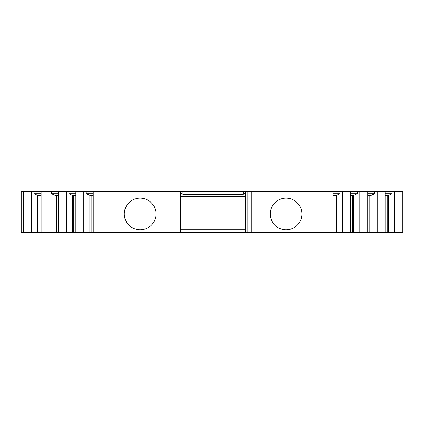 <?xml version="1.0" encoding="UTF-8"?>
<svg xmlns="http://www.w3.org/2000/svg" width="424" height="424" viewBox="0 0 424 424"><rect width="100%" height="100%" fill="white"/><g stroke="black" fill="none" stroke-linecap="round" stroke-linejoin="round"><path stroke-width="0.64" d="M23.378 232.22L21.2 232.22L21.2 191.781L24.078 191.781L24.078 232.22L23.378 232.22L23.378 191.781M402.106 232.22L402.106 191.781L402.8 191.781L402.8 232.22L24.078 232.22M178.992 232.22L178.992 191.781L86.236 191.781L86.236 193.683L89.846 195.305L89.846 232.22M83.772 232.22L83.772 191.781L86.236 191.781M83.772 191.781L68.852 191.781L68.852 193.683L72.462 195.305L72.462 232.22M66.388 232.22L66.388 191.781L68.852 191.781M66.388 191.781L51.474 191.781L51.474 193.683L55.083 195.305L55.083 232.22M49.009 232.22L49.009 191.781L51.474 191.781M49.009 191.781L34.09 191.781L34.09 193.683L37.699 195.305L37.699 232.22M31.625 232.22L31.625 191.781L34.09 191.781M31.625 191.781L24.078 191.781M402.106 191.781L392.089 191.781L392.089 193.683L388.416 195.347L385.082 195.347M385.082 232.22L385.082 191.781L392.089 191.781M385.082 191.781L374.705 191.781L374.705 193.683L371.037 195.347L367.703 195.347M367.703 232.22L367.703 191.781L374.705 191.781M367.703 191.781L357.326 191.781L357.326 193.683L353.653 195.347L350.319 195.347M350.319 232.22L350.319 191.781L357.326 191.781M350.319 191.781L339.942 191.781L339.942 193.683L336.274 195.347L332.941 195.347M332.941 232.22L332.941 191.781L339.942 191.781M332.941 191.781L245.602 191.781L245.602 232.22M180.582 232.22L180.582 191.781L245.602 191.781M180.582 191.781L178.992 191.781M324.1 232.22L324.1 191.781M301.899 213.982A15.858 15.858 0 0 1 286.041 229.84A15.858 15.858 0 0 1 270.183 213.982A15.858 15.858 0 0 1 286.041 198.125A15.858 15.858 0 0 1 301.899 213.982M102.078 232.22L102.078 191.781M156 213.982A15.858 15.858 0 0 1 140.143 229.84A15.858 15.858 0 0 1 124.28 213.982A15.858 15.858 0 0 1 140.143 198.125A15.858 15.858 0 0 1 156 213.982M342.412 232.22L342.412 191.781M359.791 232.22L359.791 191.781M377.175 232.22L377.175 191.781M394.553 232.22L394.553 191.781M332.941 193.683L339.942 193.683M336.338 232.22L336.338 195.305M335.034 232.22L335.034 195.347M350.319 193.683L357.326 193.683M353.717 232.22L353.717 195.305M352.418 232.22L352.418 195.347M367.703 193.683L374.705 193.683M371.101 232.22L371.101 195.305M369.797 232.22L369.797 195.347M385.082 193.683L392.089 193.683M388.479 232.22L388.479 195.305M387.181 232.22L387.181 195.347M247.187 232.22L247.187 191.781M180.582 196.54L245.602 196.54M180.582 227.068L245.602 227.068M180.582 229.813L245.602 229.813M245.602 192.878L243.222 194.25L182.956 194.25L180.582 192.878M41.096 232.22L41.096 191.781M58.475 232.22L58.475 191.781M75.859 232.22L75.859 191.781M93.238 232.22L93.238 191.781M34.09 193.683L41.096 193.683M37.699 195.305L41.096 195.347M38.997 232.22L38.997 195.347M51.474 193.683L58.475 193.683M55.083 195.305L58.475 195.347M56.381 232.22L56.381 195.347M68.852 193.683L75.859 193.683M72.462 195.305L75.859 195.347M73.76 232.22L73.76 195.347M86.236 193.683L93.238 193.683M89.846 195.305L93.238 195.347M91.144 232.22L91.144 195.347M251.151 191.781L251.151 232.22M175.027 191.781L175.027 232.22M245.899 232.22L245.899 191.781M180.285 232.22L180.285 191.781M182.956 194.25L182.956 191.781M243.222 194.25L243.222 191.781"/></g></svg>
